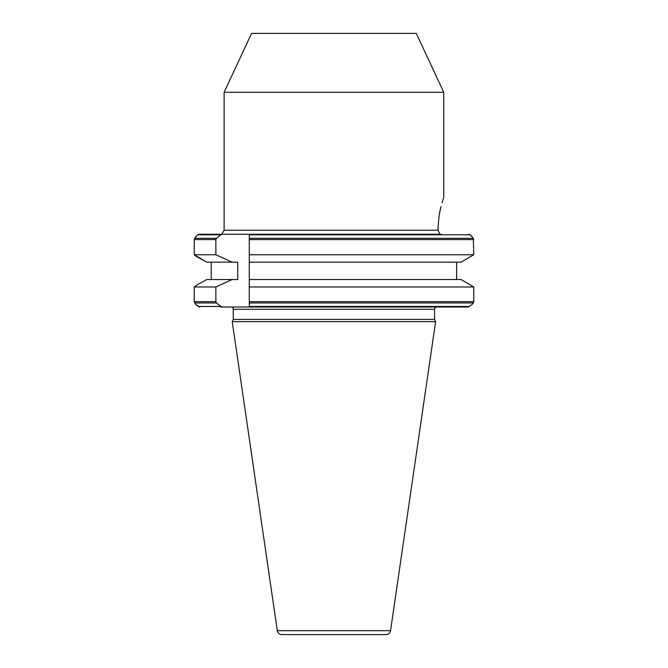<?xml version="1.0" encoding="UTF-8"?>
<svg xmlns="http://www.w3.org/2000/svg" width="668" height="668" viewBox="0 0 668 668"><rect width="100%" height="100%" fill="white"/><g stroke="black" fill="none" stroke-linecap="round" stroke-linejoin="round"><path stroke-width="1" d="M443.736 92.267L224.114 92.267L251.569 33.4L416.281 33.4L443.736 92.267L443.736 197.427L442.057 202.78M277.303 630.684A4.576 4.576 0 0 0 281.829 634.6L386.012 634.6A4.576 4.576 0 0 0 390.546 630.684L435.611 321.65L232.239 321.65L277.303 630.684L390.546 630.684M440.989 234.259L249.281 234.259L249.281 307.004L468.009 307.004L472.017 304.575L468.009 307.004L436.872 307.004A2.288 2.288 0 0 0 434.584 309.292L434.584 319.438L233.266 319.438L232.239 321.65M434.584 319.438L435.611 321.65M434.584 309.292L233.266 309.292L233.266 319.438M233.266 309.292A2.288 2.288 0 0 0 230.978 307.004M224.114 92.267L224.114 230.218L221.692 234.259L198.922 234.259L197.586 234.794L198.922 234.259L221.692 234.259M438.25 224.64L437.991 230.218C438.3 220.857 439.293 213.008 440.989 206.671L439.878 211.631M472.017 304.575L473.328 302.963L249.281 302.963L249.281 307.004L222.494 307.004L220.874 306.47L216.524 302.963L215.864 301.669L215.864 286.973L232.097 279.55L237.758 279.55L237.758 262.165L232.097 262.165L215.864 254.75L215.864 239.595L216.524 238.301L220.874 234.794L222.494 234.259L439.995 234.259L437.991 230.218L224.114 230.218M198.329 306.47L199.841 307.004L195.657 304.441L198.329 306.47L220.874 306.47M222.494 307.004L220.457 307.004M196.025 236.297L194.613 238.301L197.586 234.794L220.874 234.794M215.864 239.595L194.238 239.595L194.238 254.75L196.025 256.211L206.738 262.165L194.238 254.75L215.864 254.75M232.097 262.165L206.738 262.165M211.222 279.55L211.222 262.165M232.097 279.55L206.738 279.55L196.025 285.512L206.738 279.55M215.864 286.973L194.238 286.973L196.025 285.512L194.238 286.973L194.238 301.669L195.657 304.441L194.238 301.669L215.864 301.669M468.919 234.259L470.264 234.794L468.919 234.259M471.241 235.737L473.328 238.301L470.264 234.794L249.281 234.794M194.238 239.595L194.613 238.301L216.524 238.301M461.112 262.165L473.762 254.75L461.112 262.165L249.281 262.165L249.281 254.75L473.762 254.75L473.328 238.301L249.281 238.301L249.281 234.259M456.628 262.165L456.628 279.55L456.628 262.165M461.112 279.55L473.762 286.973L249.281 286.973L249.281 279.55L461.112 279.55L473.762 286.973L473.762 301.669L249.281 301.669M216.791 234.259L220.457 234.259M473.328 302.963L473.762 301.669M442.884 200.024L443.736 197.427M439.335 214.712L438.959 217.317M216.524 302.963L194.613 302.963M469.512 306.47L249.281 306.47M473.762 239.595L249.281 239.595"/></g></svg>
